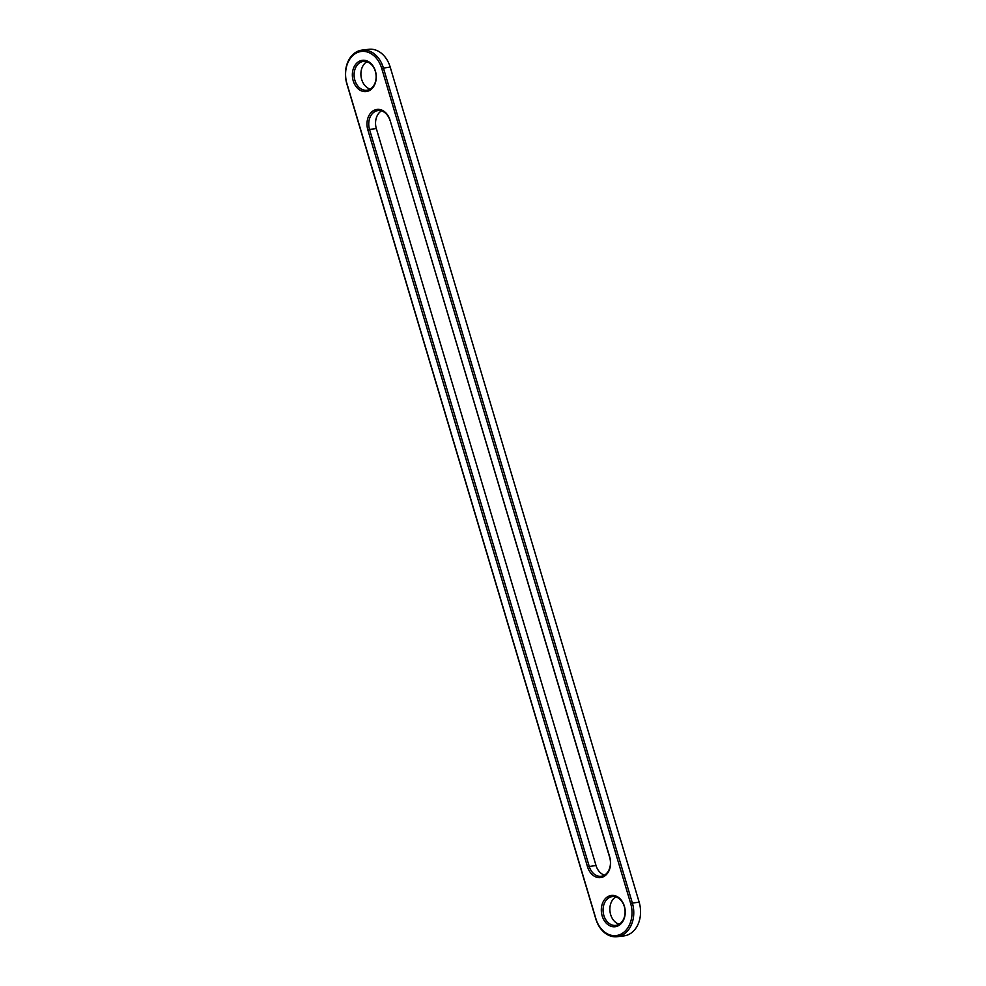 <?xml version="1.0" encoding="UTF-8"?>
<svg xmlns="http://www.w3.org/2000/svg" width="986" height="986" viewBox="0 0 986 986"><rect width="100%" height="100%" fill="white"/><g stroke="black" fill="none" stroke-linecap="round" stroke-linejoin="round"><path stroke-width="1.48" d="M361.985 50.126L368.789 49.3A25.907 19.572 83.1 0 1 390.185 67.048L639.162 902.202L632.359 903.028A25.907 19.572 83.1 0 1 617.211 936.7A25.907 19.572 83.1 0 1 595.815 918.952L346.838 83.798A25.907 19.572 83.1 0 1 361.985 50.126A25.907 19.572 83.1 0 1 383.381 67.886L632.359 903.028L630.67 903.509A24.662 18.635 83.1 0 1 620.243 934.469A24.662 18.635 83.1 0 1 595.877 918.669L346.912 83.514A24.662 18.635 83.1 0 1 357.339 52.554A24.662 18.635 83.1 0 1 381.705 68.367L630.67 903.509M639.162 902.202A25.907 19.572 83.1 0 1 624.015 935.874L617.211 936.7M604.504 875.124A14.507 10.969 83.1 0 1 596.012 865.486L376.332 128.599L369.528 129.425L367.84 129.905L587.52 866.793A15.751 11.906 83.1 0 0 603.087 876.899A15.751 11.906 83.1 0 0 609.742 857.117L390.062 120.23L609.668 857.401A14.507 10.969 83.1 0 1 601.189 876.258A14.507 10.969 83.1 0 1 589.209 866.324L369.528 129.425A14.507 10.969 83.1 0 1 378.008 110.568A14.507 10.969 83.1 0 1 389.988 120.514M367.84 129.905A15.751 11.906 83.1 0 1 374.495 110.124A15.751 11.906 83.1 0 1 390.062 120.23M617.729 926.027A15.751 11.906 83.1 0 1 602.163 915.92A15.751 11.906 83.1 0 1 608.818 896.151A15.751 11.906 83.1 0 1 624.385 906.245A15.751 11.906 83.1 0 1 617.729 926.027M359.853 61.009A15.751 11.906 83.1 0 1 375.42 71.103A15.751 11.906 83.1 0 1 368.764 90.872A15.751 11.906 83.1 0 1 353.198 80.778A15.751 11.906 83.1 0 1 359.853 61.009M609.989 897.235A14.507 10.969 -96.9 0 0 603.457 913.899A14.507 10.969 -96.9 0 0 615.831 925.386A14.507 10.969 -96.9 0 0 624.964 909.659A14.507 10.969 -96.9 0 0 612.331 896.594A14.507 10.969 -96.9 0 0 609.989 897.235M361.012 62.081A14.507 10.969 -96.9 0 0 354.492 78.744A14.507 10.969 -96.9 0 0 366.866 90.231A14.507 10.969 -96.9 0 0 375.999 74.517A14.507 10.969 -96.9 0 0 363.366 61.44A14.507 10.969 -96.9 0 0 361.012 62.081M376.332 128.599A14.507 10.969 83.1 0 1 381.496 110.876M615.819 896.903A14.507 10.969 -96.9 0 0 610.001 911.483A14.507 10.969 -96.9 0 0 619.146 924.252M366.854 61.748A14.507 10.969 -96.9 0 0 361.036 76.341A14.507 10.969 -96.9 0 0 370.181 89.097M390.185 67.048L381.705 68.367M587.52 866.793L596.012 865.486"/></g></svg>
